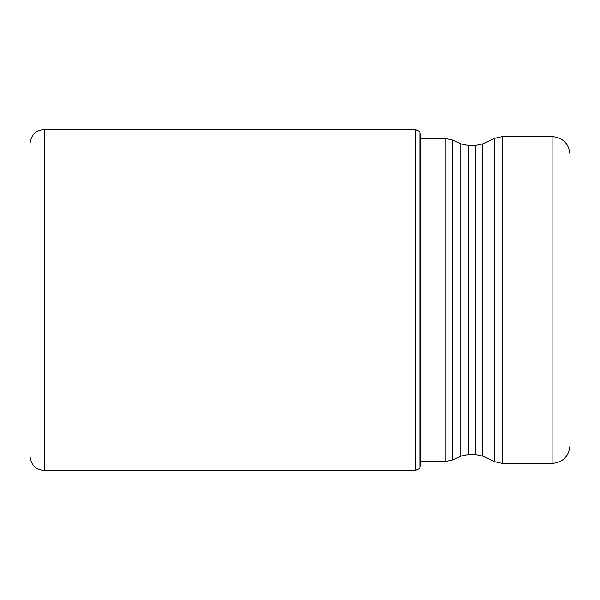 <?xml version="1.0" encoding="UTF-8"?>
<svg xmlns="http://www.w3.org/2000/svg" width="600" height="600" viewBox="0 0 600 600"><rect width="100%" height="100%" fill="white"/><g stroke="black" fill="none" stroke-linecap="round" stroke-linejoin="round"><path stroke-width="0.9" d="M420.338 465.57L419.85 468.173L419.85 131.828L420.338 134.43L420.548 464.43L420.338 134.43M419.85 468.173L419.85 131.828M44.325 470.528C35.7 469.755 30.93 464.985 30 456.202L30 143.797C30.93 135.015 35.7 130.245 44.325 129.472L44.325 470.528L415.395 470.528L415.395 129.472L419.52 131.407M570 231.517L570 154.477C568.935 143.602 562.972 137.64 552.097 136.575L502.357 136.575L502.357 463.425L552.097 463.425L552.097 136.575M552.097 463.425C562.972 462.36 568.935 456.397 570 445.522L570 368.483M445.185 461.572L445.185 138.428L452.752 140.1L452.752 459.9L445.185 461.572L421.065 461.572M482.79 456.15L494.79 461.745L494.79 138.255L482.79 143.85L482.79 456.15L475.222 454.47L475.222 145.53L468.353 145.53L468.353 454.47L460.793 456.15L460.793 143.85L452.752 140.1M421.065 138.428L420.548 135.57M419.52 468.592L415.395 470.528M44.325 129.472L415.395 129.472M460.793 456.15L452.752 459.9M445.185 138.428L420.548 138.428M494.79 461.745L502.357 463.425M494.79 138.255L502.357 136.575M482.79 143.85L475.222 145.53M468.353 145.53L460.793 143.85M475.222 454.47L468.353 454.47"/></g></svg>
